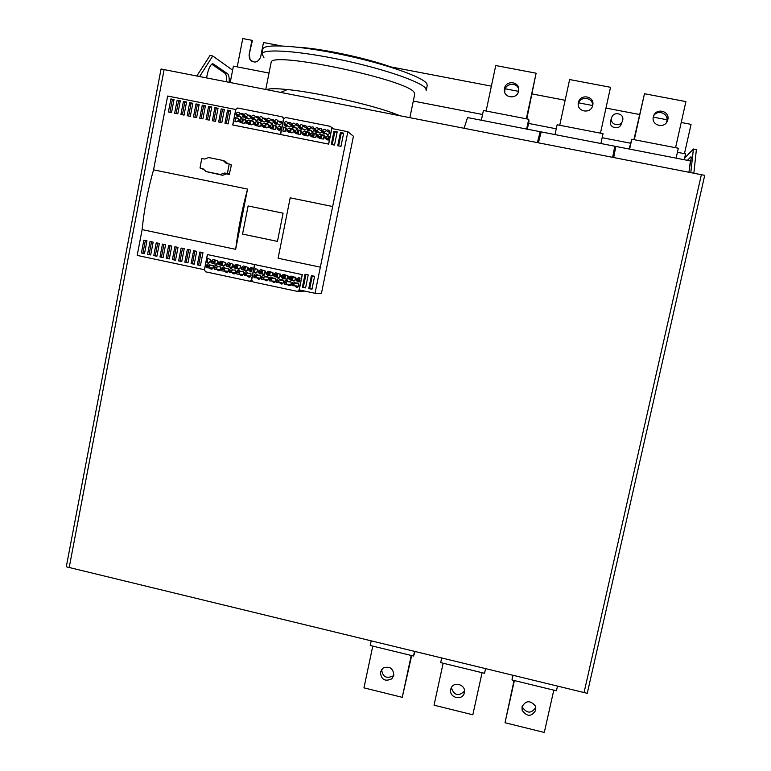 <?xml version="1.0" encoding="UTF-8"?>
<svg xmlns="http://www.w3.org/2000/svg" width="771" height="771" viewBox="0 0 771 771"><rect width="100%" height="100%" fill="white"/><g stroke="black" fill="none" stroke-linecap="round" stroke-linejoin="round"><path stroke-width="1.16" d="M279.921 130.472L277.165 129.143L277.175 127.601L279.169 126.222L280.702 126.531L279.921 130.472M280.451 127.784L279.41 130.376M272.269 128.95L269.522 127.639L269.522 126.087L271.517 124.7L273.05 125.008L272.269 128.95M272.789 126.309L271.816 128.863M264.626 127.427L261.889 126.145L261.88 124.565L263.875 123.187L265.407 123.485L264.626 127.427M265.137 124.854L264.241 127.35M256.994 125.914L254.266 124.642L254.257 123.042L256.242 121.664L257.765 121.972L256.994 125.914M257.485 123.399L256.676 125.846M249.37 124.391L246.662 123.148L246.633 121.529L248.619 120.151L250.141 120.459L249.37 124.391M249.852 121.953L249.12 124.343M241.757 122.878L239.058 121.645L239.029 120.016L241.005 118.638L242.528 118.946L241.757 122.878M242.219 120.517L241.574 122.84M276.673 126.714L276.182 126.617L275.652 129.268M273.85 125.162L275.372 125.471L276.693 127.514L274.592 129.412L273.059 129.114L273.85 125.162L276.182 126.617M269.021 125.191L268.077 127.707M266.197 123.649L267.73 123.948L269.05 125.991L266.949 127.89L265.417 127.591L266.197 123.649L268.597 125.104M261.379 123.668L260.521 126.145M258.564 122.126L261.292 123.418L261.408 124.468L259.316 126.377L257.784 126.068L258.564 122.126L261.022 123.601M253.755 122.155L252.975 124.574M250.941 120.613L253.659 121.885L253.678 123.476L251.683 124.854L250.161 124.555L250.941 120.613L253.457 122.097M246.132 120.642L245.438 122.994M243.318 119.1L246.026 120.353L246.161 121.433L244.07 123.341L242.547 123.032L243.318 119.1L245.91 120.594M238.528 119.129L237.911 121.413M235.714 117.587L238.412 118.821L238.451 120.449L236.466 121.828L234.943 121.519L235.714 117.587L238.364 119.1M281.425 121.847L280.393 122.522L278.09 121.037L281.328 121.51L281.261 123.456C280.22 125.374 279.015 125.509 277.637 123.842L279.719 125.008M277.57 123.649L274.351 123.196L274.409 121.24C275.449 119.312 276.654 119.187 278.023 120.845L278.09 121.037M278.292 121.172L276.731 122.724L276.577 124.314M273.772 120.363L272.799 121.018L270.438 119.524L273.657 119.968L273.599 121.934C272.577 123.842 271.373 123.986 269.995 122.348L272.096 123.476M269.917 122.126L266.708 121.702L266.756 119.717C267.788 117.809 268.992 117.664 270.361 119.312L270.438 119.524M270.669 119.678L269.146 121.211L268.983 122.782M266.13 118.879L265.214 119.515L262.795 118.011L266.005 118.435L265.956 120.411C264.945 122.319 263.74 122.464 262.362 120.854L264.472 121.953M262.275 120.613L259.085 120.209L259.114 118.204C260.135 116.296 261.33 116.151 262.709 117.77L262.795 118.011M263.065 118.175L261.571 119.707L261.398 121.24M258.497 117.394L257.649 118.011L255.162 116.498L258.352 116.903L258.324 118.898C257.321 120.796 256.126 120.951 254.738 119.36L256.868 120.43M254.652 119.1L251.462 118.715L251.491 116.691C252.493 114.792 253.688 114.648 255.066 116.238L255.162 116.498M255.471 116.681L254.006 118.214L253.832 119.707M250.874 115.92L250.083 116.517L247.539 114.985L250.72 115.371L250.691 117.385C249.708 119.274 248.513 119.428 247.125 117.867L249.274 118.917M247.028 117.587L243.858 117.221L243.867 115.178C244.86 113.298 246.045 113.135 247.433 114.706L247.539 114.985M247.886 115.197L246.45 116.71L246.277 118.165M243.26 114.445L242.537 115.024L239.926 113.472L243.096 113.838L243.077 115.872C242.104 117.751 240.918 117.915 239.53 116.373L241.689 117.394M239.415 116.074L236.263 115.737L236.263 113.674C237.246 111.795 238.422 111.631 239.81 113.183L239.926 113.472M240.311 113.703L238.904 115.216L238.721 116.633M235.791 109.347L232.736 124.979L280.393 134.482L283.516 118.792L282.244 116.835L237.699 108.017L235.791 109.347M328.205 140.091L325.381 138.616L325.439 137.199L327.463 135.821L329.005 136.13L328.205 140.091M328.803 137.171L327.347 138.558L327.27 139.898M320.485 138.549L317.671 137.103L317.729 135.667L319.743 134.279L321.285 134.588L320.485 138.549M321.073 135.657L319.695 137.036L319.618 138.375M312.775 137.016L309.971 135.59L310.019 134.135L312.033 132.757L313.575 133.055L312.775 137.016M313.354 134.154L312.053 135.513L311.976 136.852M305.085 135.484L302.29 134.087L302.328 132.602L304.333 131.224L305.875 131.533L305.085 135.484M305.644 132.651L304.42 133.99L304.352 135.339M297.394 133.952L294.609 132.573L294.638 131.08L296.642 129.692L298.184 130L297.394 133.952M297.953 131.166L296.806 132.477L296.729 133.817M289.713 132.429L286.947 131.07L286.966 129.547L288.971 128.169L290.503 128.478L289.713 132.429M290.262 129.673L289.115 132.304M324.938 136.303L324.022 136.12L323.444 139.021M322.095 134.752L324.919 136.216L324.851 137.633L322.837 139.021L321.295 138.713L322.095 134.752L324.022 136.12M317.218 134.771L316.38 134.607L315.802 137.479M314.375 133.219L315.917 133.528L317.247 135.571L315.127 137.479L313.585 137.171L314.375 133.219L316.38 134.607M309.518 133.238L308.737 133.084L308.169 135.927M306.675 131.687L308.217 131.995L309.537 134.038L307.417 135.947L305.885 135.638L306.675 131.687L308.737 133.084M301.818 131.716L301.114 131.571L300.545 134.376M298.984 130.164L300.517 130.463L301.846 132.506L299.726 134.414L298.194 134.115L298.984 130.164L301.114 131.571M294.137 130.183L293.491 130.058L292.941 132.824M291.303 128.632L292.835 128.94L294.156 130.983L292.045 132.891L290.513 132.583L291.303 128.632L293.491 130.058M286.465 128.661L285.887 128.545L285.347 131.263M283.632 127.109L285.164 127.417L286.484 129.451L284.383 131.359L282.841 131.06L283.632 127.109L285.887 128.545M327.762 134.617L325.854 133.229L324.601 133.952L323.222 133.585L322.663 130.81C323.801 128.824 325.044 128.747 326.364 130.569L327.646 129.894L329.034 130.27L329.574 133.036C328.436 135.021 327.203 135.098 325.873 133.277L325.854 133.229M329.718 131.292L328.282 132.024L326.384 130.617M326.412 130.636L324.591 132.217L324.466 133.961M321.999 129.779L320.63 130.501L318.664 129.085L319.917 128.362L321.295 128.728L321.854 131.504C320.726 133.479 319.493 133.566 318.163 131.774L320.09 133.084M318.134 131.696L316.891 132.419L315.522 132.063L314.944 129.277C316.071 127.302 317.305 127.215 318.635 129.008L318.664 129.085M318.722 129.123L316.939 130.694L316.804 132.429M314.289 128.265L312.978 128.988L310.954 127.552L312.197 126.839L313.566 127.186L314.134 129.971C313.026 131.937 311.802 132.034 310.462 130.27L312.428 131.552M310.424 130.164L309.19 130.887L307.831 130.55L307.243 127.745C308.352 125.789 309.576 125.692 310.925 127.456L310.954 127.552M311.031 127.61L309.306 129.181L309.161 130.887M306.588 126.762L305.345 127.475L303.254 126.03L304.487 125.307L305.856 125.654L306.434 128.449C305.345 130.395 304.121 130.501 302.772 128.767L304.767 130.02M302.733 128.641L301.509 129.355L300.15 129.027L299.553 126.222C300.642 124.266 301.866 124.16 303.215 125.914L303.254 126.03M303.36 126.107L301.673 127.668L301.528 129.355M298.897 125.259L297.722 125.962L295.563 124.507L296.787 123.784L298.146 124.112L298.743 126.916C297.664 128.863 296.45 128.979 295.091 127.263L297.114 128.487M295.042 127.109L293.828 127.832L292.479 127.514L291.785 126.617L291.862 124.7C292.941 122.753 294.165 122.637 295.515 124.362L295.563 124.507M295.698 124.594L294.05 126.155L293.905 127.813M291.216 123.755L290.108 124.449L287.882 122.984L289.096 122.271L290.445 122.579L291.139 123.485L291.062 125.394C290.002 127.331 288.788 127.456 287.419 125.76L289.472 126.955M287.371 125.586L284.123 125.114L284.191 123.177C285.26 121.24 286.465 121.124 287.834 122.82L287.882 122.984M288.046 123.09L286.446 124.642L286.292 126.28M283.728 118.84L280.605 134.52L328.677 144.11L331.858 128.362L330.586 126.396L285.655 117.51L283.728 118.84M207.862 258.487L210.358 259.451L210.666 260.829L208.604 262.67L207.1 262.352L207.862 258.487M210.531 259.75L210.03 262.275M207.1 262.352L209.529 262.593M211.456 262.95L212.285 262.911M215.379 260.078L217.894 261.061L218.183 262.419L216.121 264.26L214.617 263.942L215.379 260.078M218 261.244L217.47 263.942M214.617 263.942L217.056 264.183M218.974 264.549L219.764 264.482M222.906 261.677L225.431 262.68L225.71 264.019L223.648 265.86L222.144 265.542L222.906 261.677M225.479 262.757L224.92 265.6M222.144 265.542L224.602 265.773M226.501 266.14L227.252 266.062M230.442 263.268L232.987 264.289L233.256 265.619L231.184 267.46L229.681 267.142L230.442 263.268M232.967 264.27L232.379 267.248M229.681 267.142L232.148 267.373M234.027 267.73L234.76 267.633M237.988 264.867L240.542 265.908L240.803 267.219L238.731 269.06L237.217 268.742L237.988 264.867M240.465 265.802L239.858 268.896M237.217 268.742L239.714 268.963M241.574 269.33L242.267 269.214M245.544 266.477L248.117 267.527L248.368 268.819L246.286 270.669L244.773 270.342L245.544 266.477M247.973 267.335L247.337 270.544M244.773 270.342L247.289 270.563M249.129 270.92L249.785 270.794M213.837 263.778L211.341 262.815L211.032 261.436L213.085 259.596L214.589 259.914L213.837 263.778M214.521 260.251L214.02 262.853M221.354 265.378L218.848 264.395L218.55 263.036L220.612 261.186L222.115 261.504L221.354 265.378M222.067 261.774L221.528 264.53M228.891 266.978L226.366 265.976L226.086 264.636L228.149 262.786L229.652 263.104L228.891 266.978M229.613 263.306L228.785 264.896L229.045 266.197M236.437 268.578L233.892 267.556L233.623 266.236L235.695 264.386L237.198 264.704L236.437 268.578M237.179 264.839L236.369 265.976L236.581 267.855M243.993 270.178L241.429 269.146L241.169 267.836L243.241 265.985L244.754 266.303L243.993 270.178M244.744 266.39L243.858 267.566L244.118 269.513M251.558 271.787L248.985 270.727L248.734 269.436L250.806 267.585L252.329 267.913L251.558 271.787M252.319 267.942L251.356 269.156L251.674 271.17M209.924 264.665L209.577 267.884M212.796 268.587L212.526 268.009L206.773 267.72L206.57 265.359C207.341 263.672 208.449 263.412 209.866 264.588L210.184 265.214L213.153 265.33M210.184 265.214L213.114 265.282L213.297 267.624C212.526 269.31 211.427 269.571 210.001 268.404L209.683 267.768M217.412 266.217L216.728 268L217.065 269.522M220.284 270.216L219.976 269.59L214.271 269.31L214.078 266.959C214.868 265.263 215.976 265.002 217.403 266.197L217.701 266.814L220.641 266.882M217.701 266.814L220.641 266.891L220.814 269.224C220.034 270.92 218.925 271.17 217.499 269.985L217.2 269.358M224.91 267.768L224.188 269.59L224.525 271.103L221.778 270.891L221.605 268.549C222.405 266.843 223.513 266.602 224.939 267.816L225.228 268.414L228.139 268.443M227.782 271.855L227.445 271.18L221.778 270.891M225.228 268.414L228.187 268.51L228.351 270.823C227.551 272.529 226.443 272.78 225.016 271.565L224.727 270.968M232.408 269.33L231.666 271.18L231.984 272.674L229.295 272.471L229.141 270.158C229.951 268.443 231.069 268.202 232.495 269.436L232.765 270.014L235.647 270.004M235.3 273.483L234.914 272.77L229.295 272.471M232.765 270.014L235.743 270.139L235.887 272.433C235.078 274.139 233.96 274.38 232.543 273.156L232.264 272.568M239.926 270.891L239.145 272.77L239.444 274.245L236.832 274.052L236.678 271.758C237.507 270.033 238.634 269.802 240.051 271.064L240.311 271.623L243.164 271.565M242.817 275.122L242.402 274.36L236.832 274.052M240.311 271.623L243.318 271.758L243.443 274.033C242.624 275.758 241.496 275.989 240.07 274.736L239.81 274.177M247.452 272.462L246.633 274.36L246.922 275.825L244.368 275.642L244.234 273.368C245.072 271.623 246.2 271.402 247.626 272.683L247.876 273.223L250.691 273.136M250.344 276.75L249.9 275.96L244.368 275.642M247.876 273.223L250.893 273.387L251.009 275.642C250.17 277.377 249.043 277.608 247.616 276.326L247.366 275.777M258.873 279.237L259.027 278.466M260.01 273.541L260.145 272.886M251.471 279.921L254.536 264.53L207.38 254.555L204.382 269.889L205.626 271.826L249.573 281.193L251.683 279.931M255.22 268.52L257.813 269.609L258.044 270.872L255.962 272.722L254.449 272.394L255.22 268.52M257.581 269.31L256.974 272.616M254.449 272.394L256.926 272.606M258.786 272.953L259.413 272.818M262.795 270.129L265.407 271.238L265.629 272.481L263.537 274.331L262.024 274.004L262.795 270.129M265.108 270.862L264.549 274.225M262.024 274.004L264.443 274.197M266.361 274.553L266.959 274.409M270.39 271.739L273.011 272.867L273.117 274.611L271.132 275.941L269.609 275.623L270.39 271.739M272.645 272.423L272.144 275.835M269.609 275.623L271.97 275.796M273.936 276.143L274.515 275.989M277.994 273.348L280.634 274.495L280.721 276.22L278.736 277.55L277.213 277.232L277.994 273.348M280.191 273.984L279.748 277.444M277.213 277.232L279.507 277.396M281.531 277.743L282.08 277.579M285.607 274.958L288.258 276.134L288.335 277.839L286.349 279.169L284.827 278.851L285.607 274.958M287.747 275.555L287.361 279.063M284.827 278.851L287.053 278.996M289.135 279.343L289.655 279.169M293.231 276.577L295.9 277.772L295.958 279.459L293.973 280.789L292.44 280.461L293.231 276.577M295.312 277.126L294.985 280.683M292.44 280.461L294.609 280.605M296.739 280.933L297.249 280.76M261.234 273.84L258.642 272.761L258.41 271.488L260.492 269.638L262.005 269.966L261.234 273.84M261.967 269.956L260.858 271.7L261.35 273.281M268.819 275.449L266.217 274.351L265.995 273.098L268.077 271.247L269.599 271.565L268.819 275.449M269.493 271.546L268.375 273.3L268.925 274.929M276.423 277.059L273.792 275.941L273.695 274.197L275.681 272.857L277.203 273.185L276.423 277.059M277.03 273.146L275.912 274.89L276.519 276.577M284.027 278.678L281.386 277.531L281.299 275.806L283.285 274.466L284.807 274.794L284.027 278.678M284.576 274.746L283.458 276.49L284.123 278.225M291.65 280.297L288.99 279.121L288.913 277.415L290.908 276.085L292.431 276.413L291.65 280.297M292.132 276.346L291.004 278.1L291.737 279.873M299.283 281.916L296.604 280.721L296.546 279.035L298.541 277.705L300.064 278.023L299.283 281.916M299.697 277.945L298.57 279.7L299.36 281.511M257.08 274.466L256.223 276.394L256.492 277.83L254.016 277.676L253.9 275.42C254.758 273.666 255.895 273.454 257.321 274.765L257.543 275.286L260.328 275.141M259.991 278.842L259.49 277.994L254.016 277.676M257.543 275.286L260.588 275.469L260.685 277.705C259.827 279.449 258.69 279.671 257.273 278.36L257.032 277.839M264.626 276.037L263.74 277.994L264 279.41L261.581 279.266L261.475 277.03C262.342 275.266 263.489 275.064 264.916 276.404L267.874 276.712M267.547 280.471L267.007 279.594L261.581 279.266M265.128 276.895L268.192 277.107L268.269 279.314C267.402 281.068 266.255 281.28 264.839 279.95L264.617 279.449M272.182 277.618L271.257 279.594L271.508 280.991L269.146 280.856L269.06 278.639C269.946 276.866 271.103 276.673 272.52 278.042L275.44 278.292M275.112 282.109L274.543 281.193L269.146 280.856M272.722 278.504L275.796 278.745L275.864 280.933C274.987 282.697 273.83 282.899 272.414 281.54L272.211 281.068M279.748 279.198L278.957 280.393L279.025 282.572L276.731 282.446L276.664 280.259C277.56 278.476 278.716 278.283 280.133 279.68L283.005 279.883M282.687 283.747L282.08 282.803L276.731 282.446M280.326 280.124L283.42 280.384L283.477 282.543C282.572 284.326 281.415 284.518 279.998 283.13L279.806 282.678M287.323 280.779L286.504 282.003L286.561 284.152L284.326 284.036L284.268 281.878C285.183 280.075 286.349 279.892 287.766 281.319L290.59 281.463M290.281 285.386L289.626 284.403L284.326 284.036M287.94 281.743L291.053 282.032L291.091 284.171C290.175 285.954 289.009 286.147 287.602 284.73L287.419 284.297M294.907 282.369L294.059 283.603L294.098 285.733L291.93 285.636L291.891 283.497C292.816 281.685 293.992 281.511 295.399 282.967L298.175 283.053M297.876 287.024L297.192 286.012L291.93 285.636M295.563 283.362L298.695 283.68L298.714 285.79C297.789 287.593 296.623 287.766 295.206 286.32L295.042 285.925M299.177 290.079L302.299 274.63L254.738 264.569L251.683 279.96L252.936 281.916L297.259 291.361L300.083 290.108M297.857 291.371L304.767 291.101M263.913 57.526L261.938 53.777C263.672 48.419 299.668 50.934 342.536 60.119C385.394 69.245 422.547 82.333 425.881 88.752L426.199 90.477M262.766 49.566L262.911 48.852C264.665 43.34 300.7 45.73 343.577 54.924C386.454 64.06 423.597 77.293 426.893 83.856L427.201 85.639L426.267 90.14M271.016 62.943L271.132 62.374C270.631 50.568 410.702 80.386 414.335 92.819L414.682 94.38L409.854 117.674M301.056 96.394L343.114 104.615M266.477 89.629C269.098 88.434 276.066 88.405 287.381 89.552C315.31 92.269 367.285 103.796 391.967 112.672L400.053 115.756M283.092 213.181L277.454 241.381L242.547 234.085L248.108 205.963L283.092 213.181L277.454 241.381L242.547 234.085L248.108 205.963L283.092 213.181M333.959 131.243L337.187 131.88L334.508 145.093L331.289 144.456L333.959 131.243L334.787 131.88L332.214 144.64M337.091 132.333L334.787 131.88M302.405 287.226L305.037 274.254L308.217 274.929L305.595 287.901L302.405 287.226L305.624 287.737M305.942 274.447L303.35 287.255M340.416 132.525L343.644 133.161L340.955 146.384L337.737 145.738L340.416 132.525L341.216 133.152L338.633 145.921M343.548 133.614L341.216 133.152M308.776 288.576L311.407 275.604L314.597 276.278L311.966 289.25L308.776 288.576L311.995 289.096M312.294 275.787L309.701 288.605M227.532 110.157L230.693 110.783L228.129 123.89L224.968 123.254L227.532 110.157L228.756 110.86L226.288 123.514M230.606 111.226L228.756 110.86M197.328 264.877L199.843 252.011L202.966 252.666L200.45 265.532L197.328 264.877L200.489 265.378M201.144 252.281L198.658 264.993M221.21 108.904L224.371 109.53L221.817 122.628L218.656 122.001L221.21 108.904L222.462 109.617L219.995 122.261M224.284 109.974L222.462 109.617M191.092 263.547L193.598 250.681L196.721 251.346L194.205 264.212L191.092 263.547L194.244 264.048M194.918 250.97L192.442 263.672M214.897 107.651L218.048 108.277L215.504 121.365L212.353 120.739L214.897 107.651L216.169 108.364L213.712 121.008M217.962 108.721L216.169 108.364M184.857 262.217L187.353 249.37L190.476 250.026L187.97 262.882L184.857 262.217L187.999 262.728M188.702 249.65L186.225 262.352M208.584 106.398L211.736 107.024L209.201 120.112L206.05 119.486L208.584 106.398L209.885 107.121L207.428 119.756M211.649 107.477L209.885 107.121M178.631 260.897L181.118 248.05L184.23 248.705L181.744 261.552L178.631 260.897L181.773 261.398M182.486 248.339L180.029 261.032M202.281 105.155L205.433 105.772L202.898 118.859L199.756 118.233L202.281 105.155L203.602 105.878L201.164 118.512M205.346 106.225L203.602 105.878M172.405 259.567L174.892 246.73L178.005 247.385L175.518 260.232L172.405 259.567L175.547 260.078M176.28 247.028L173.822 259.711M195.988 103.902L199.14 104.528L196.615 117.597L193.473 116.97L195.988 103.902L197.337 104.634L194.899 117.259M199.053 104.972L197.337 104.634M166.189 258.246L168.676 245.419L171.779 246.074L169.302 258.911L166.189 258.246L169.331 258.757M170.083 245.718L167.635 258.391M189.705 102.659L192.846 103.285L190.331 116.344L187.189 115.727L189.705 102.659L191.073 103.391L188.644 116.016M192.76 103.728L191.073 103.391M159.982 256.926L162.459 244.099L165.563 244.754L163.086 257.591L159.982 256.926L163.115 257.437M163.895 244.407L161.447 257.08M183.431 101.415L186.563 102.032L184.057 115.101L180.915 114.474L183.431 101.415L184.818 102.157L182.39 114.763M186.486 102.485L184.818 102.157M153.786 255.615L156.253 242.788L159.356 243.443L156.889 256.271L153.786 255.615L156.918 256.117M157.708 243.096L155.27 255.77M177.157 100.172L180.289 100.789L177.783 113.848L174.651 113.221L177.157 100.172L178.573 100.914L176.154 113.52M180.202 101.242L178.573 100.914M147.598 254.295L150.056 241.477L153.15 242.133L150.692 254.95L147.598 254.295L150.721 254.796M151.53 241.795L149.102 254.449M170.892 98.929L174.024 99.555L171.528 112.595L168.396 111.978L170.892 98.929L172.328 99.681L169.919 112.277M173.938 99.999L172.328 99.681M141.411 252.975L143.859 240.166L146.953 240.822L144.505 253.64L141.411 252.975L144.534 253.476M145.362 240.485L142.943 253.139M208.7 157.554L223.185 160.493L226.173 163.317L229.17 164.05L227.426 173.35L224.265 173.051L220.439 174.477L206.03 171.538L202.985 168.714L200.017 168.001L201.732 158.701L204.874 158.999L208.7 157.554M227.753 163.635L225.402 161.418L223.185 160.493M203.515 169.206L202.503 168.984M230.78 164.715L231.377 165.177L229.228 174.448L226.472 173.889L222.665 175.306L206.03 171.538M226.472 173.889L224.265 173.051M222.665 175.306L220.439 174.477M315.031 293.288L321.44 293.385L353.426 136.245L347.856 131.706L331.723 128.506L328.571 144.081L232.842 124.998L235.868 109.53L167.654 96.028L153.554 169.832L247.549 189.088L235.656 249.322L142.124 229.623L137.19 255.413L204.517 269.744L207.486 254.575L302.193 274.611L299.1 289.896L315.031 293.288L320.341 267.151L278.1 258.256L290.204 197.829L332.658 206.522L290.204 197.829M347.856 131.706L320.341 267.151L278.1 258.256M247.549 189.088L153.554 169.832C147.955 189.406 144.138 209.346 142.124 229.623L235.656 249.322C238.229 228.977 242.19 208.893 247.549 189.088L247.549 189.088M518.758 89.33C517.187 82.275 506.017 82.873 504.851 90.062L504.735 92.337M504.494 88.434C505.93 79.847 519.693 81.418 518.748 90.082L518.594 91.132C517.168 99.613 503.636 98.225 504.34 89.687L504.494 88.434M486.115 111.014L495.743 65.545L536.115 73.197L526.333 118.801M526.795 118.898L536.115 73.197M481.345 120.247L483.407 110.494L528.742 119.274L526.641 129.065M527.316 129.191L528.993 121.355L528.742 119.274M464.084 128.285L467.534 117.558L540.182 131.696L539.893 137.007M537.377 142.616L540.182 131.696M592.504 106.08C593.843 97.445 580.033 95.315 578.26 103.873M578.423 102.582C580.081 93.301 595.067 96.153 592.716 105.319L592.706 105.328C591.058 114.484 576.303 111.853 578.385 102.784L578.423 102.582M559.717 125.268L569.634 79.548L610.526 87.296L600.464 133.161M555.004 134.578L557.125 124.767L603.047 133.662L600.888 143.512M538.399 142.818L541.194 131.899L614.795 146.22L612.656 157.342M666.211 122.897L666.867 121.095C668.891 113.713 657.981 109.125 653.76 115.583M653.326 116.922L653.567 116.064C656.179 107.487 670.124 111.024 667.802 119.688L667.484 120.739C664.66 129.143 651.032 125.451 653.326 116.922M634.292 139.715L644.479 93.734L685.911 101.589L675.56 147.714M633.916 139.647L644.479 93.734M629.618 149.102L631.806 139.233L678.335 148.244L676.109 158.151M629.097 148.996L631.806 139.233M612.685 157.351L615.827 146.423L690.402 160.927L688.946 172.27M615.827 146.423L613.697 157.544M381.635 669.392C382.493 676.793 386.281 678.981 392.998 675.965L393.875 674.991M393.808 675.367L391.793 678.846C384.931 681.882 381.125 679.627 380.382 672.071L382.946 668.139C389.673 665.787 393.297 668.197 393.808 675.367M411.232 655.456L402.25 697.331L363.951 687.857L372.788 646.108M411.675 655.572L402.25 697.331M414.528 651.37L413.535 656.015L370.205 645.481L371.188 640.836M415.174 651.524L413.535 656.015M451.353 687.684C454.148 695.548 458.523 696.695 464.499 691.124M464.344 692.686C462.802 701.302 448.558 697.794 450.746 689.341L450.996 688.474C453.454 680.706 466.407 684.754 464.354 692.657L464.344 692.686M482.068 672.697L472.835 714.784L434.044 705.195L443.142 663.224M485.566 668.621L484.535 673.295L440.665 662.617L441.677 657.962M522.16 706.265L522.391 707.209C526.978 713.657 531.45 713.715 535.797 707.402M535.768 710.216C531.547 716.914 527.017 716.963 522.169 710.37L522.006 706.834C525.783 700.376 530.217 700.068 535.315 705.928L535.768 710.216M553.8 690.151L544.297 732.45L505.024 722.745L514.382 680.562M514.026 680.475L505.024 722.745M557.5 686.094L556.44 690.797L512.011 679.983L513.052 675.3M512.542 675.174L512.011 679.983M621.31 123.784C619.614 130.54 608.705 128.025 610.478 121.298L610.786 120.324M611.557 118.136C609.755 124.989 620.857 127.543 622.592 120.662L622.689 120.276C624.51 113.327 613.196 110.889 611.615 117.886L611.557 118.136M677.42 152.311L685.583 153.892L684.263 159.742M230.211 82.536L233.411 66.133L269.021 73.052M413.295 101.049L482.559 114.493M528.549 123.418L556.257 128.796M602.161 137.701L630.379 143.184M232.62 70.161L212.748 55.984L199.612 76.541M206.599 77.91C207.842 70.604 209.616 65.998 211.919 64.07L213.471 64.022L227.609 73.785C228.833 74.835 229.373 77.688 229.218 82.333M681.227 122.483L691.057 124.372L684.455 153.68M249.072 54.943L251.934 40.304L252.348 40.661L249.072 54.943L249.563 58.847C253.91 63.588 257.591 63.029 260.608 57.17L263.489 42.521L281.087 45.884M390.55 66.846L491.387 86.14M505.246 88.8L518.546 91.344M532.154 93.946L565.143 100.269M578.375 102.803L578.289 103.42M578.607 102.842L592.542 105.511M605.967 108.075L639.487 114.493M653.278 117.134L667.04 119.775M237.227 66.875L242.759 38.55L251.934 40.304M249.486 55.281L249.977 59.174L251.423 61.073M587.261 693.322L66.287 566.781L161.062 69.004L164.107 69.602L69.207 567.495L164.107 69.602L701.369 174.699L584.061 692.541L701.369 174.699L704.713 175.354L587.261 693.322M684.648 158.055L693.399 149.005L690.797 172.627M687.385 160.339L690.97 156.764L691.336 157.207L689.226 170.102M691.124 160.069L690.267 160.908M226.635 81.832C226.78 77.177 226.24 74.324 225.007 73.284L211.755 64.186M212.748 55.984L210.02 55.454L196.817 76.001M693.852 173.224L696.377 149.574L693.399 149.005M279.169 126.222L280.586 127.119M277.175 127.601L279.478 129.036M277.068 128.131L279.381 129.557M271.517 124.7L272.934 125.577M269.522 126.087L271.893 127.523M269.416 126.608L271.787 128.044M263.875 123.187L265.291 124.044M261.88 124.565L264.318 126.02M261.783 125.085L264.212 126.54M256.242 121.664L257.659 122.512M254.257 123.042L256.753 124.507M254.151 123.572L256.647 125.027M248.619 120.151L250.035 120.989M246.633 121.529L249.197 123.003M246.527 122.059L249.091 123.524M241.005 118.638L242.431 119.457M239.029 120.016L241.651 121.51M238.923 120.546L241.545 122.03M275.372 125.471L276.365 126.087M267.73 123.948L268.703 124.545M260.087 122.435L261.041 123.003M252.464 120.912L253.399 121.471M244.841 119.399L245.766 119.939M237.237 117.896L238.143 118.406M274.245 122.059L276.577 123.533M266.593 120.546L268.983 122.03M258.96 119.023L261.408 120.527M251.327 117.51L253.852 119.023M243.713 116.007L246.296 117.529M236.109 114.493L238.75 116.026M274.409 121.24L276.731 122.724M266.756 119.717L269.146 121.211M259.114 118.204L261.571 119.707M251.491 116.691L254.006 118.214M243.867 115.178L246.45 116.71M236.263 113.674L238.904 115.216M327.463 135.821L328.87 136.833M325.439 137.199L327.347 138.558M325.333 137.73L327.241 139.079M319.743 134.279L321.15 135.272M317.729 135.667L319.695 137.036M317.623 136.197L319.589 137.556M312.033 132.757L313.44 133.72M310.019 134.135L312.053 135.513M309.913 134.665L311.947 136.033M304.333 131.224L305.74 132.169M302.328 132.602L304.42 133.99M302.222 133.132L304.323 134.52M296.642 129.692L298.059 130.627M294.638 131.08L296.806 132.477M294.532 131.6L296.7 132.998M288.971 128.169L290.378 129.085M286.966 129.547L289.192 130.964M286.86 130.077L289.086 131.484M323.637 135.06L324.755 135.86M315.917 133.528L317.016 134.289M308.217 131.995L309.287 132.728M300.517 130.463L301.577 131.166M292.835 128.94L293.876 129.615M285.164 127.417L286.176 128.063M322.5 131.629L324.427 133.036M314.78 130.106L316.775 131.513M307.08 128.574L309.142 130M299.379 127.051L301.509 128.487M291.698 125.519L293.886 126.974M284.027 124.006L286.282 125.461M322.663 130.81L324.591 132.217M314.944 129.277L316.939 130.694M307.243 127.745L309.306 129.181M299.553 126.222L301.673 127.668M291.862 124.7L294.05 126.155M284.191 123.177L286.446 124.642M212.333 263.46L213.866 263.615M211.129 260.926L213.962 261.224M211.032 261.436L213.856 261.735M219.851 265.06L221.393 265.205M218.656 262.516L221.422 262.805M218.55 263.036L221.316 263.316M227.387 266.65L228.929 266.795M226.182 264.116L228.891 264.386M226.086 264.636L228.785 264.896M234.924 268.26L236.475 268.395M233.729 265.716L236.369 265.976M233.623 266.236L236.273 266.487M242.48 269.86L244.021 269.995M241.275 267.315L243.858 267.566M241.169 267.836L243.761 268.077M250.045 271.459L251.597 271.594M248.84 268.925L251.356 269.156M248.734 269.436L251.259 269.667M206.57 265.359L209.433 265.619M206.406 266.159L209.278 266.419M214.078 266.959L216.882 267.2M213.924 267.759L216.728 268M221.605 268.549L224.351 268.79M221.441 269.358L224.188 269.59M229.141 270.158L231.82 270.38M228.977 270.958L231.666 271.18M236.678 271.758L239.299 271.97M236.524 272.568L239.145 272.77M244.234 273.368L246.797 273.56M244.07 274.168L246.633 274.36M250.064 281.222L252.001 281.319M293.973 280.789L294.455 280.817M259.721 273.522L261.273 273.647M258.516 270.968L260.955 271.19M258.41 271.488L260.858 271.7M267.306 275.131L268.867 275.247M266.101 272.577L268.481 272.78M265.995 273.098L268.375 273.3M274.9 276.741L276.461 276.856M273.695 274.197L276.018 274.38M273.589 274.707L275.912 274.89M282.504 278.36L284.075 278.466M281.299 275.806L283.555 275.979M281.193 276.326L283.458 276.49M290.127 279.969L291.698 280.075M288.913 277.415L291.11 277.579M288.817 277.936L291.004 278.1M297.751 281.588L299.321 281.685M296.546 279.035L298.676 279.189M296.44 279.555L298.57 279.7M253.9 275.42L256.377 275.594M253.736 276.22L256.223 276.394M261.475 277.03L263.894 277.194M261.311 277.839L263.74 277.994M269.06 278.639L271.421 278.794M268.906 279.449L271.257 279.594M276.664 280.259L278.957 280.393M276.5 281.068L278.794 281.193M284.268 281.878L286.504 282.003M284.104 282.678L286.34 282.803M291.891 283.497L294.059 283.603M291.727 284.306L293.896 284.403M202.59 169.013L200.229 168.145M231.127 164.782L229.064 163.924M231.377 165.177L229.209 164.271M229.613 174.188L227.426 173.35M229.228 174.448L227.04 173.61M213.471 64.022L212.478 63.829M227.609 73.785L225.007 73.284M279.044 130.299L277.165 129.143M271.411 128.786L269.522 127.639M263.788 127.263L261.889 126.145M256.165 125.75L254.266 124.642M248.561 124.237L246.662 123.148M240.966 122.724L239.058 121.645M279.507 125.027L277.637 123.842M276.22 124.382L274.351 123.196M271.864 123.514L269.995 122.348M268.578 122.859L266.708 121.702M264.231 121.991L262.362 120.854M260.945 121.336L259.085 120.209M256.608 120.478L254.738 119.36M253.322 119.823L251.462 118.715M248.985 118.965L247.125 117.867M245.708 118.31L243.858 117.221M241.381 117.452L239.53 116.373M238.104 116.797L236.263 115.737M283.988 118.214L283.439 117.847M327.183 139.879L325.381 138.616M319.493 138.346L317.671 137.103M311.812 136.824L309.971 135.59M304.131 135.291L302.29 134.087M296.469 133.769L294.609 132.573M288.817 132.246L286.947 131.07M327.714 134.626L325.873 133.277M324.398 133.961L322.548 132.631M320.013 133.094L318.163 131.774M316.698 132.429L314.838 131.128M312.322 131.562L310.462 130.27M309.007 130.906L307.147 129.624M304.632 130.029L302.772 128.767M301.326 129.374L299.466 128.121M296.96 128.506L295.091 127.263M293.655 127.851L291.785 126.617M289.298 126.974L287.419 125.76M285.993 126.319L284.123 125.114M333.544 128.873L331.829 127.543M213.972 263.075L211.341 262.815M221.499 264.655L218.848 264.395M229.035 266.226L226.366 265.976M236.533 267.807L233.892 267.556M244.012 269.378L241.429 269.146M251.5 270.949L248.985 270.727M209.51 267.961L206.773 267.72M217.046 269.532L214.271 269.31M212.748 268.636L210.001 268.404M220.275 270.207L217.499 269.985M227.734 271.777L225.016 271.565M235.194 273.348L232.543 273.156M242.663 274.929L240.07 274.736M250.151 276.5L247.616 276.326M261.08 272.963L258.642 272.761M268.597 274.534L266.217 274.351M276.114 276.114L273.792 275.941M283.651 277.695L281.386 277.531M291.187 279.275L288.99 279.121M298.743 280.856L296.604 280.721M259.721 278.514L257.273 278.36M267.229 280.085L264.839 279.95M274.746 281.666L272.414 281.54M282.273 283.246L279.998 283.13M289.8 284.827L287.602 284.73M297.346 286.407L295.206 286.32M287.381 89.552L280.634 92.395M391.967 112.672L393.75 114.522M271.132 62.374L265.773 89.484M262.911 48.852L261.938 53.777M298.599 47.301C324.177 48.727 372.412 59.425 395.889 68.821M229.17 164.05L231.348 164.946M504.34 89.687L504.697 91.315M667.484 120.739L666.549 122.136M391.793 678.846L392.998 675.965M522.169 710.37L522.391 707.209M611.615 117.886L610.536 121.047"/></g></svg>
